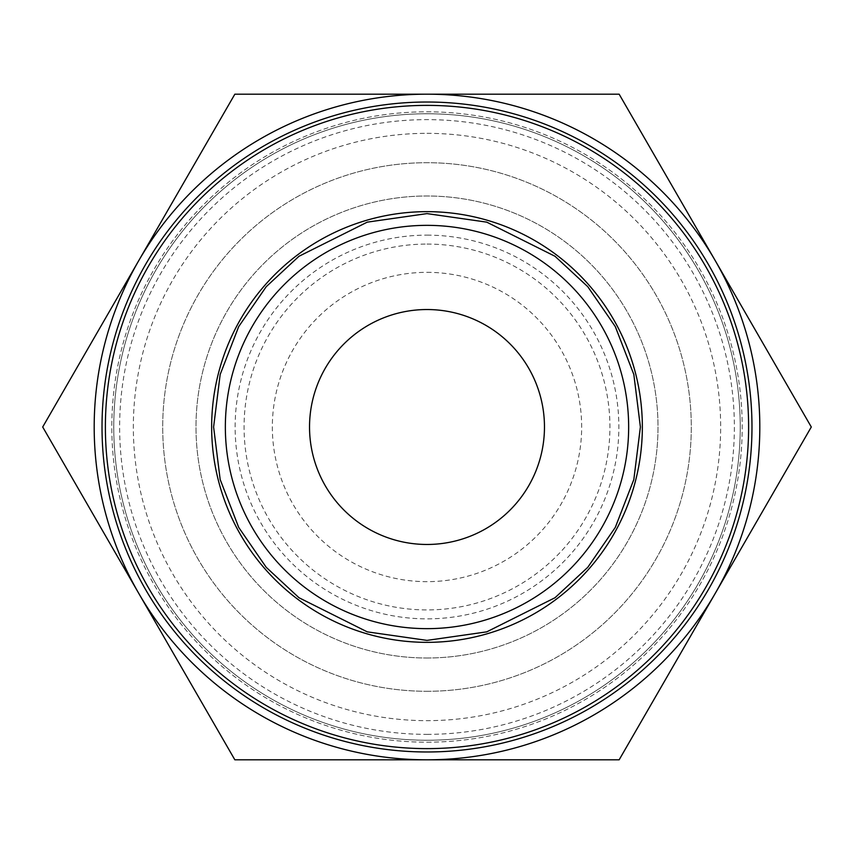 <?xml version="1.0" encoding="UTF-8"?>
<svg xmlns="http://www.w3.org/2000/svg" width="854" height="854" viewBox="0 0 854 854"><rect width="100%" height="100%" fill="white"/><g stroke="black" fill="none" stroke-linecap="round" stroke-linejoin="round"><path stroke-width="0.64" stroke-dasharray="4.27 3.2" d="M427 225.349A201.651 201.651 0 0 0 225.349 427A201.651 201.651 0 0 0 427 628.651A201.651 201.651 0 0 0 628.651 427A201.651 201.651 0 0 0 427 225.349M427 309.532A117.468 117.468 0 0 0 309.532 427A117.468 117.468 0 0 0 427 544.468A117.468 117.468 0 0 0 544.468 427A117.468 117.468 0 0 0 427 309.532M427 272.341A154.659 154.659 0 0 1 581.659 427A154.659 154.659 0 0 1 427 581.659A154.659 154.659 0 0 1 272.341 427A154.659 154.659 0 0 1 427 272.341M427 244.073A182.927 182.927 0 0 1 609.927 427A182.927 182.927 0 0 1 427 609.927A182.927 182.927 0 0 1 244.073 427A182.927 182.927 0 0 1 427 244.073M427 751.979A324.979 324.979 0 0 0 751.979 427A324.979 324.979 0 0 0 427 102.021A324.979 324.979 0 0 0 102.021 427A324.979 324.979 0 0 0 427 751.979M427 235.138A191.862 191.862 0 0 1 618.862 427A191.862 191.862 0 0 1 427 618.862A191.862 191.862 0 0 1 235.138 427A191.862 191.862 0 0 1 427 235.138M427 658.007A231.007 231.007 0 0 0 658.007 427A231.007 231.007 0 0 0 427 195.993A231.007 231.007 0 0 0 195.993 427A231.007 231.007 0 0 0 427 658.007A231.007 231.007 0 0 0 658.007 427A231.007 231.007 0 0 0 427 195.993A231.007 231.007 0 0 0 195.993 427A231.007 231.007 0 0 0 427 658.007M427 133.341A293.659 293.659 0 0 1 720.659 427A293.659 293.659 0 0 1 427 720.659A293.659 293.659 0 0 1 133.341 427A293.659 293.659 0 0 1 427 133.341M427 113.763A313.237 313.237 0 0 1 740.237 427A313.237 313.237 0 0 1 427 740.237A313.237 313.237 0 0 1 113.763 427A313.237 313.237 0 0 1 427 113.763A313.237 313.237 0 0 1 740.237 427A313.237 313.237 0 0 1 427 740.237A313.237 313.237 0 0 1 113.763 427A313.237 313.237 0 0 1 427 113.763M427 691.292A264.292 264.292 0 0 0 691.292 427A264.292 264.292 0 0 0 427 162.708A264.292 264.292 0 0 0 162.708 427A264.292 264.292 0 0 0 427 691.292A264.292 264.292 0 0 0 691.292 427A264.292 264.292 0 0 0 427 162.708A264.292 264.292 0 0 0 162.708 427A264.292 264.292 0 0 0 427 691.292M427 734.365A307.365 307.365 0 0 0 734.365 427A307.365 307.365 0 0 0 427 119.635A307.365 307.365 0 0 0 119.635 427A307.365 307.365 0 0 0 427 734.365M427 742.19A315.19 315.19 0 0 0 742.19 427A315.19 315.19 0 0 0 427 111.81A315.19 315.19 0 0 0 111.81 427A315.19 315.19 0 0 0 427 742.19A315.19 315.19 0 0 0 742.19 427A315.19 315.19 0 0 0 427 111.81A315.19 315.19 0 0 0 111.81 427A315.19 315.19 0 0 0 427 742.19M715.225 593.402A332.814 332.814 0 0 1 138.775 593.402A332.814 332.814 0 0 1 427 94.186A332.814 332.814 0 0 1 715.225 593.402L619.15 759.814L234.85 759.814L42.7 427L234.85 94.186L619.15 94.186L811.3 427L715.225 593.402"/><path stroke-width="1.28" d="M427 628.651A201.651 201.651 0 0 1 225.349 427A201.651 201.651 0 0 1 427 225.349A201.651 201.651 0 0 1 628.651 427A201.651 201.651 0 0 1 427 628.651A201.651 201.651 0 0 0 628.651 427A201.651 201.651 0 0 0 427 225.349M427 102.021A324.979 324.979 0 0 0 102.021 427A324.979 324.979 0 0 0 427 751.979A324.979 324.979 0 0 0 751.979 427A324.979 324.979 0 0 0 427 102.021A324.979 324.979 0 0 1 751.979 427A324.979 324.979 0 0 1 427 751.979M427 544.468A117.468 117.468 0 0 1 309.532 427A117.468 117.468 0 0 1 427 309.532A117.468 117.468 0 0 1 544.468 427A117.468 117.468 0 0 1 427 544.468M427 642.347A215.347 215.347 0 0 0 642.347 427A215.347 215.347 0 0 0 427 211.653A215.347 215.347 0 0 0 211.653 427A215.347 215.347 0 0 0 427 642.347M234.85 759.814L42.7 427L234.85 94.186L619.15 94.186L811.3 427L619.15 759.814L234.85 759.814M138.775 593.402A332.814 332.814 0 0 1 427 94.186A332.814 332.814 0 0 1 715.225 593.402A332.814 332.814 0 0 1 138.775 593.402M427 213.607L367.252 222.147L298.964 256.285L266.224 286.688L238.714 326.58L220.172 374.468L213.607 427L220.172 479.532L238.714 527.42L266.224 567.312L298.964 597.715L367.252 631.853L427 640.393L486.748 631.853L555.036 597.715L587.776 567.312L615.286 527.42L633.828 479.532L640.393 427L633.828 374.468L615.286 326.58L587.776 286.688L555.036 256.285L486.748 222.147L427 213.607M427 105.384A321.616 321.616 0 0 0 105.384 427A321.616 321.616 0 0 0 427 748.616A321.616 321.616 0 0 0 748.616 427A321.616 321.616 0 0 0 427 105.384"/></g></svg>
